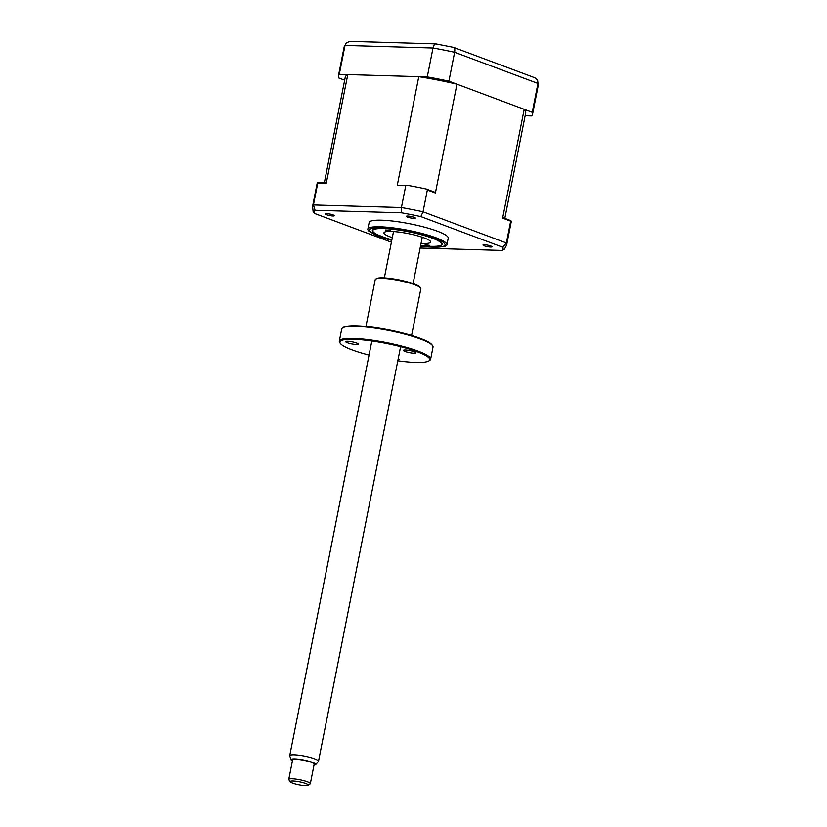 <?xml version="1.0" encoding="UTF-8"?>
<svg xmlns="http://www.w3.org/2000/svg" width="827" height="827" viewBox="0 0 827 827"><rect width="100%" height="100%" fill="white"/><g stroke="black" fill="none" stroke-linecap="round" stroke-linejoin="round"><path stroke-width="1.24" d="M427.28 76.901L339.297 74.316L345.014 45.423A98.93 16.395 -168.8 0 0 344.135 47.015L346.317 42.859L345.014 45.423L432.997 48.007L427.28 76.901A98.93 16.395 -168.8 0 1 448.906 81.16L454.623 52.277C455.088 49 454.571 47.356 453.082 47.335M339.297 74.316A98.93 16.395 -168.8 0 0 338.419 75.908A98.93 16.395 -168.8 0 0 338.708 77.924L344.673 80.157M525.145 115.749L531.637 115.935A98.93 16.395 -168.8 0 0 532.516 114.343A98.93 16.395 -168.8 0 0 532.226 112.327L537.943 83.434L537.633 80.353L534.935 77.8L453.641 47.387L435.798 43.872L349.955 41.35L346.317 42.859M532.226 112.327L448.906 81.16M532.516 114.343L538.232 85.45A98.93 16.395 -168.8 0 0 537.943 83.434L454.623 52.277A98.93 16.395 -168.8 0 0 432.997 48.007C433.824 44.813 434.95 43.49 436.367 44.038L435.963 43.893M385.547 229.989L390.199 230.578L385.547 229.989M420.633 245.495A35.179 5.83 -168.8 0 0 441.111 245.143A35.179 5.83 -168.8 0 0 432.356 238.186A35.179 5.83 -168.8 0 0 392.36 229.213A35.179 5.83 -168.8 0 0 373.08 231.674A35.179 5.83 -168.8 0 0 382.219 236.708A35.179 5.83 -168.8 0 0 391.874 239.799M425.109 244.792L429.761 245.381L425.109 244.792M392.308 237.649A23.818 3.949 11.2 0 1 390.313 236.946A23.818 3.949 11.2 0 1 383.924 232.821A23.818 3.949 11.2 0 1 398.996 232.087A23.818 3.949 11.2 0 1 424.261 237.949A23.818 3.949 11.2 0 1 430.65 242.073A23.818 3.949 11.2 0 1 421.057 243.345M407.742 216.054A4.58 0.755 -168.8 0 0 406.336 216.323A4.58 0.755 -168.8 0 0 408.993 217.563A4.58 0.755 -168.8 0 0 413.924 218.369A4.58 0.755 -168.8 0 0 415.33 218.101A4.58 0.755 -168.8 0 0 412.673 216.86A4.58 0.755 -168.8 0 0 407.742 216.054M484.405 244.73A4.58 0.755 -168.8 0 0 482.999 244.999A4.58 0.755 -168.8 0 0 485.645 246.239A4.58 0.755 -168.8 0 0 490.587 247.035A4.58 0.755 -168.8 0 0 491.982 246.777A4.58 0.755 -168.8 0 0 489.336 245.536A4.58 0.755 -168.8 0 0 484.405 244.73M326.789 213.676A4.58 0.755 -168.8 0 0 325.393 213.935A4.58 0.755 -168.8 0 0 328.04 215.175A4.58 0.755 -168.8 0 0 332.971 215.981A4.58 0.755 -168.8 0 0 334.377 215.723A4.58 0.755 -168.8 0 0 331.73 214.482A4.58 0.755 -168.8 0 0 326.789 213.676M420.509 246.136L433.844 247.273L444.823 246.363A40.306 6.678 -168.8 0 0 446.921 244.802L448.224 238.186A40.306 6.678 -168.8 0 0 424.913 227.27A40.306 6.678 -168.8 0 0 381.485 220.178A40.306 6.678 -168.8 0 0 369.152 222.525L367.839 229.141A40.306 6.678 -168.8 0 0 369.173 231.384L391.75 240.44M446.921 244.802A40.306 6.678 -168.8 0 0 423.61 233.886A40.306 6.678 -168.8 0 0 380.182 226.794A40.306 6.678 -168.8 0 0 367.839 229.141M420.612 245.578A35.654 5.913 -168.8 0 0 431.343 246.446A35.654 5.913 -168.8 0 0 442.259 244.368A35.654 5.913 -168.8 0 0 421.636 234.713A35.654 5.913 -168.8 0 0 383.221 228.448A35.654 5.913 -168.8 0 0 372.315 230.516A35.654 5.913 -168.8 0 0 391.864 239.882M324.349 182.788L345.241 77.262A91.973 15.248 11.2 0 1 347.785 74.564L418.782 76.653A91.973 15.248 11.2 0 1 456.949 84.168L524.184 109.319A91.973 15.248 11.2 0 1 525.683 112.989L504.821 218.38M510.9 220.654A98.93 16.395 11.2 0 1 511.107 222.453L506.651 244.968A98.93 16.395 11.2 0 0 506.362 242.952L510.672 221.15L502.63 218.142L503.002 217.697L510.9 220.654L510.672 221.15M434.258 191.988L435.395 192.991L427.352 189.983L426.36 189.032L434.258 191.988M397.239 185.475L407.008 185.217L397.239 185.475L418.782 76.653M407.008 185.217A98.93 16.395 11.2 0 1 426.36 189.032M405.726 185.724L401.415 207.525L401.664 212.808A96.18 15.94 11.2 0 1 420.819 216.581L502.826 247.252A96.18 15.94 11.2 0 1 502.309 250.447L420.126 248.038M427.352 189.983L423.042 211.784L420.819 216.581M326.076 182.839L326.241 183.387L317.754 183.139L317.744 182.591L326.076 182.839M391.398 242.208L314.549 213.459L313.154 211.629L312.554 206.533L317.01 184.018A98.93 16.395 11.2 0 1 317.744 182.591M317.754 183.139L313.433 204.941L315.077 210.265L401.664 212.808M314.549 213.459A96.18 15.94 11.2 0 1 315.077 210.265M502.826 247.252L506.362 242.952L423.042 211.784A98.93 16.395 11.2 0 0 401.415 207.525L313.433 204.941A98.93 16.395 11.2 0 0 312.554 206.533M502.309 250.447L504.47 249.123L506.651 244.968M347.785 74.564L326.241 183.387M456.949 84.168L435.395 192.991M524.184 109.319L502.63 218.142M306.042 785.65A9.159 1.52 -168.8 0 0 308.006 785.33A9.159 1.52 -168.8 0 0 303.137 782.693A9.159 1.52 -168.8 0 0 292.355 781.008A9.159 1.52 -168.8 0 0 290.287 781.825A9.159 1.52 -168.8 0 0 296.676 784.327A9.159 1.52 -168.8 0 0 306.042 785.65M290.287 781.825L288.861 779.758A10.989 1.819 11.2 0 1 288.768 779.427A10.989 1.819 11.2 0 1 291.331 778.776A10.989 1.819 11.2 0 1 303.437 780.574A10.989 1.819 11.2 0 1 310.332 783.696A10.989 1.819 11.2 0 1 310.115 783.965L308.006 785.33M310.332 783.696L314.188 764.2A10.989 1.819 -168.8 0 0 307.303 761.078A10.989 1.819 -168.8 0 0 295.187 759.279A10.989 1.819 -168.8 0 0 292.624 759.93L288.768 779.427M314.002 765.182A12.539 2.078 -168.8 0 0 315.614 764.686A12.539 2.078 -168.8 0 0 308.399 761.088A12.539 2.078 -168.8 0 0 294.03 758.886A12.539 2.078 -168.8 0 0 291.125 759.837A12.539 2.078 -168.8 0 0 292.427 760.912M291.125 759.837L289.75 755.919A14.659 2.429 11.2 0 1 289.729 755.671A14.659 2.429 11.2 0 1 293.151 754.803A14.659 2.429 11.2 0 1 309.298 757.212A14.659 2.429 11.2 0 1 318.488 761.367A14.659 2.429 11.2 0 1 318.374 761.584L315.614 764.686M397.808 360.779A45.805 7.588 -168.8 0 0 415.733 362.443A45.805 7.588 -168.8 0 0 428.872 360.903A45.805 7.588 -168.8 0 0 406.657 348.312A45.805 7.588 -168.8 0 0 353.915 339.318A45.805 7.588 -168.8 0 0 340.29 343.36A45.805 7.588 -168.8 0 0 369.049 355.083M340.29 343.36L339.711 342.533A46.539 7.712 11.2 0 1 339.318 341.127A46.539 7.712 11.2 0 1 353.563 338.419A46.539 7.712 11.2 0 1 403.7 346.606A46.539 7.712 11.2 0 1 430.619 359.207A46.539 7.712 11.2 0 1 429.709 360.345L428.872 360.903M430.619 359.207L433.007 347.123A46.539 7.712 -168.8 0 0 432.614 345.717A46.539 7.712 -168.8 0 0 402.511 333.581A46.539 7.712 -168.8 0 0 355.951 326.334A46.539 7.712 -168.8 0 0 342.616 327.895A46.539 7.712 -168.8 0 0 341.706 329.043L339.318 341.127M342.616 327.895L343.453 327.347A45.805 7.588 11.2 0 1 356.592 325.807A45.805 7.588 11.2 0 1 402.418 332.94A45.805 7.588 11.2 0 1 432.035 344.89L432.614 345.717M411.598 335.473L420.85 288.757A23.27 3.856 -168.8 0 0 420.643 288.054A23.27 3.856 -168.8 0 0 405.602 281.986A23.27 3.856 -168.8 0 0 382.322 278.358A23.27 3.856 -168.8 0 0 375.644 279.144A23.27 3.856 -168.8 0 0 375.2 279.712L365.947 326.438M375.644 279.144L376.492 278.596A22.536 3.732 11.2 0 1 382.953 277.841A22.536 3.732 11.2 0 1 405.499 281.345A22.536 3.732 11.2 0 1 420.075 287.227L420.643 288.054M356.323 344.497A6.409 1.065 11.2 0 1 349.407 343.37A6.409 1.065 11.2 0 1 345.696 341.634A6.409 1.065 11.2 0 1 347.66 341.262A6.409 1.065 11.2 0 1 354.576 342.388A6.409 1.065 11.2 0 1 358.277 344.125A6.409 1.065 11.2 0 1 356.323 344.497M414.027 353.222A6.409 1.065 11.2 0 1 407.111 352.095A6.409 1.065 11.2 0 1 403.411 350.359A6.409 1.065 11.2 0 1 405.375 349.986A6.409 1.065 11.2 0 1 412.28 351.113A6.409 1.065 11.2 0 1 415.991 352.85A6.409 1.065 11.2 0 1 414.027 353.222M398.232 358.639A6.409 1.065 11.2 0 1 399.079 359.383A6.409 1.065 11.2 0 1 398.014 359.745M420.519 246.074A38.476 6.378 -168.8 0 0 433.255 247.159A38.476 6.378 -168.8 0 0 434.702 238.248A38.476 6.378 -168.8 0 0 381.319 227.735A38.476 6.378 -168.8 0 0 391.76 240.378M338.419 75.908L344.135 47.015M537.633 80.353L538.232 85.45M318.488 761.367L400.599 346.668M413.087 283.589L422.266 237.235M289.729 755.671L371.84 340.972M384.338 277.893L393.507 231.55"/></g></svg>
